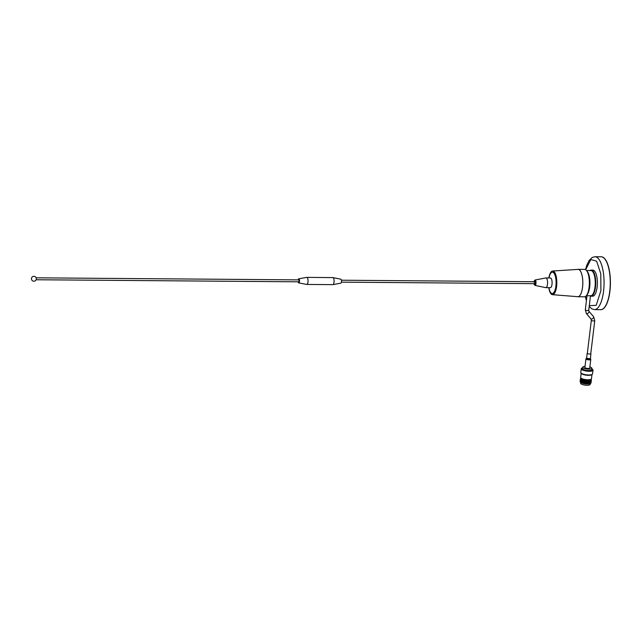 <?xml version="1.0" encoding="UTF-8"?>
<svg xmlns="http://www.w3.org/2000/svg" width="642" height="642" viewBox="0 0 642 642"><rect width="100%" height="100%" fill="white"/><g stroke="black" fill="none" stroke-linecap="round" stroke-linejoin="round"><path stroke-width="0.96" d="M589.292 305.624L596.169 305.343L600.904 290.649L600.768 273.725L596.627 261.182L590.817 259.553L585.681 269.736M589.196 306.411L591.788 308.842L594.508 309.613L600.695 309.661A26.442 9.341 -89.5 0 0 609.739 291.348A26.442 9.341 -89.5 0 0 601.113 256.784L601.273 256.784A26.442 9.341 -89.5 0 0 601.193 256.784M585.472 296.468L586.483 300.143M587.719 293.153A12.527 4.422 -89.5 0 0 589.332 286.95A12.527 4.422 -89.5 0 0 587.879 273.091M600.776 309.661A26.442 9.341 -89.5 0 0 600.856 309.669L600.695 309.661A26.442 9.341 -89.5 0 0 609.739 291.348A26.442 9.341 -89.5 0 0 601.113 256.784L594.925 256.736L592.189 257.466L589.043 260.58L586.788 265.25L585.512 269.64M600.856 309.669A26.442 9.341 -89.5 0 0 609.9 291.356A26.442 9.341 -89.5 0 0 601.273 256.784M586.957 271.141A12.591 4.446 90.5 0 1 589.926 283.138A12.591 4.446 90.5 0 1 586.764 295.079M586.315 295.705L590.712 295.737A12.591 4.446 -89.5 0 0 592.406 294.822A12.591 4.446 -89.5 0 0 595.262 283.178A12.591 4.446 -89.5 0 0 592.582 271.494A12.591 4.446 -89.5 0 0 592.261 271.157A12.591 4.446 -89.5 0 0 590.913 270.547L586.507 270.515M590.159 295.737L590.134 295.93A13.049 4.606 -89.5 0 0 591.033 296.195L592.662 296.203A13.049 4.606 -89.5 0 0 597.124 287.167A13.049 4.606 -89.5 0 0 592.871 270.113L591.242 270.097A13.049 4.606 -89.5 0 0 590.038 270.547M591.033 296.195A13.049 4.606 -89.5 0 0 595.495 287.159A13.049 4.606 -89.5 0 0 591.242 270.097M592.542 294.654A12.246 4.325 -89.5 0 0 592.686 294.501A12.246 4.325 -89.5 0 0 595.463 283.178A12.246 4.325 -89.5 0 0 592.863 271.823A12.246 4.325 -89.5 0 0 592.726 271.662M589.741 368.01A2.432 0.69 -173.1 0 1 589.236 368.356A2.432 0.69 -173.1 0 1 586.507 368.283A2.432 0.69 -173.1 0 1 584.918 367.425L585.953 358.846A2.432 0.69 -173.1 0 0 587.542 359.705A2.432 0.69 -173.1 0 0 590.279 359.785A2.432 0.69 -173.1 0 0 590.784 359.432L589.741 368.01M590.792 353.453A1.87 0.53 -173.1 0 1 590.913 353.678A1.87 0.53 -173.1 0 1 590.52 353.943A1.87 0.53 -173.1 0 1 588.425 353.886A1.87 0.53 -173.1 0 1 587.197 353.228A1.87 0.53 -173.1 0 1 587.366 353.044M580.705 382.351L580.601 383.202A4.823 1.372 6.9 0 0 586.997 385.264A4.823 1.372 6.9 0 0 590.175 384.365L590.271 383.507M580.264 381.188A5.521 1.573 6.9 0 0 580.874 382.455L581.427 382.784A4.823 1.372 6.9 0 0 587.149 384.012A4.823 1.372 6.9 0 0 589.468 383.755L590.078 383.571A5.521 1.573 6.9 0 0 590.977 382.488M580.874 382.455A5.521 1.573 6.9 0 0 587.422 383.86A5.521 1.573 6.9 0 0 590.078 383.571M580.344 380.521A5.521 1.573 6.9 0 0 580.954 381.797L581.508 382.126A4.823 1.372 6.9 0 0 587.229 383.354A4.823 1.372 6.9 0 0 589.549 383.097L590.159 382.913A5.521 1.573 6.9 0 0 591.057 381.821M580.954 381.797A5.521 1.573 6.9 0 0 587.502 383.202A5.521 1.573 6.9 0 0 590.159 382.913M580.424 379.863A5.521 1.573 6.9 0 0 581.034 381.131L581.588 381.46A4.823 1.372 6.9 0 0 587.31 382.688A4.823 1.372 6.9 0 0 589.629 382.439L590.239 382.247A5.521 1.573 6.9 0 0 591.138 381.163M581.034 381.131A5.521 1.573 6.9 0 0 587.582 382.544A5.521 1.573 6.9 0 0 590.239 382.247M580.504 379.205A5.521 1.573 6.9 0 0 581.114 380.473L581.668 380.802A4.823 1.372 6.9 0 0 587.39 382.03A4.823 1.372 6.9 0 0 589.709 381.773L590.319 381.589A5.521 1.573 6.9 0 0 591.218 380.497M581.114 380.473A5.521 1.573 6.9 0 0 587.663 381.878A5.521 1.573 6.9 0 0 590.319 381.589M581.154 378.194A5.521 1.573 6.9 0 0 581.195 379.815L581.748 380.144A4.823 1.372 6.9 0 0 587.47 381.364A4.823 1.372 6.9 0 0 589.789 381.115L590.399 380.923A5.521 1.573 6.9 0 0 590.825 379.366M581.195 379.815A5.521 1.573 6.9 0 0 587.743 381.22A5.521 1.573 6.9 0 0 590.399 380.923M581.203 378.226L581.146 378.644A4.823 1.372 6.9 0 0 587.55 380.706A4.823 1.372 6.9 0 0 590.72 379.799L590.776 379.39M581.187 373.219L580.673 377.44A5.433 1.549 6.9 0 0 587.887 379.767A5.433 1.549 6.9 0 0 591.467 378.748L591.98 374.527M582.559 367.722A5.433 1.549 6.9 0 0 582.125 367.93L581.628 368.251A5.922 1.685 6.9 0 0 581.243 368.757L580.793 372.44A5.922 1.685 6.9 0 0 580.962 372.922L581.363 373.451A5.433 1.549 6.9 0 0 588.425 375.329A5.433 1.549 6.9 0 0 591.755 374.703L592.277 374.294A5.922 1.685 6.9 0 0 592.55 373.869L592.991 370.177A5.922 1.685 6.9 0 0 592.743 369.591L592.333 369.166A5.433 1.549 6.9 0 0 591.964 368.861M580.962 372.922A5.922 1.685 6.9 0 0 588.65 374.976A5.922 1.685 6.9 0 0 592.277 374.294M581.243 368.757A5.922 1.685 6.9 0 0 589.099 371.285A5.922 1.685 6.9 0 0 592.991 370.177M582.125 367.93A5.433 1.549 6.9 0 0 583.305 369.712A5.433 1.549 6.9 0 0 588.987 370.723A5.433 1.549 6.9 0 0 592.333 369.166M585.047 366.341A4.55 1.3 6.9 0 0 582.864 367.023L582.398 368.476A4.807 1.372 6.9 0 0 588.77 370.522A4.807 1.372 6.9 0 0 591.94 369.632L591.828 368.107A4.55 1.3 6.9 0 0 589.878 366.919M582.864 367.023A4.55 1.3 6.9 0 0 588.85 369.118A4.55 1.3 6.9 0 0 591.828 368.107M36.137 277.817L298.803 279.88L299.116 281.148L298.787 281.814L36.121 279.752M36.305 279.085L36.281 279.254A2.432 2.432 0 0 1 32.244 280.562A2.432 2.432 0 0 1 32.1 277.119A2.432 2.432 0 0 1 36.289 278.315L36.305 279.085M36.096 277.866L36.289 278.315M298.161 279.88A2.062 0.73 90.5 0 1 298.763 278.788A2.062 0.73 90.5 0 1 299.485 281.485A2.062 0.73 90.5 0 1 298.731 282.905A2.062 0.73 90.5 0 1 298.145 281.814M298.763 278.788L306.748 277.392A3.523 1.244 90.5 0 1 306.828 277.384A3.523 1.244 90.5 0 1 307.975 281.998A3.523 1.244 90.5 0 1 306.772 284.438A3.523 1.244 90.5 0 1 306.691 284.43L298.731 282.905M306.828 277.384L332.869 277.593A3.523 1.244 90.5 0 1 332.949 277.601A3.523 1.244 90.5 0 1 334.017 282.199A3.523 1.244 90.5 0 1 332.893 284.631A3.523 1.244 90.5 0 1 332.813 284.639L306.772 284.438M332.949 277.601L340.846 279.19A1.998 0.706 90.5 0 1 341.448 281.79A1.998 0.706 90.5 0 1 340.814 283.17L332.893 284.631M341.4 280.217L534.545 281.734L534.858 283.002L534.529 283.668L341.392 282.151M533.927 281.734A2.006 0.706 90.5 0 1 534.834 280.859A2.006 0.706 90.5 0 1 535.211 283.323A2.006 0.706 90.5 0 1 534.593 284.703A2.006 0.706 90.5 0 1 533.911 283.668M533.823 282.007L535.035 280.016A2.688 0.955 90.5 0 1 535.035 280.016A2.688 0.955 90.5 0 1 535.966 283.531A2.688 0.955 90.5 0 1 534.995 285.393A2.688 0.955 90.5 0 1 534.979 285.393L545.708 287.624A4.847 1.709 90.5 0 0 545.828 287.64L550.338 287.672A4.847 1.709 90.5 0 0 552 284.318A4.847 1.709 90.5 0 0 550.419 277.978L545.909 277.946A4.847 1.709 90.5 0 1 547.49 284.278A4.847 1.709 90.5 0 1 545.828 287.64M548.95 277.97L549.488 275.908A10.681 3.772 90.5 0 1 552.393 272.16A10.681 3.772 90.5 0 1 555.884 286.123A10.681 3.772 90.5 0 1 552.224 293.522A10.681 3.772 90.5 0 1 549.375 289.727L548.87 287.664M552.553 272.168A10.681 3.772 90.5 0 1 552.722 272.16A10.681 3.772 90.5 0 1 556.205 286.131A10.681 3.772 90.5 0 1 552.553 293.53A10.681 3.772 90.5 0 1 552.393 293.514M548.862 277.97A11.829 4.181 90.5 0 1 552.626 271.012A11.829 4.181 90.5 0 1 556.59 286.484A11.829 4.181 90.5 0 1 552.433 294.67A11.829 4.181 90.5 0 1 548.782 287.664M552.626 271.012L577.977 269.391A13.651 4.823 90.5 0 1 582.551 287.239A13.651 4.823 90.5 0 1 577.76 296.692L552.433 294.67M577.543 269.423A13.707 4.847 90.5 0 1 578.097 269.335A13.707 4.847 90.5 0 1 582.567 287.255A13.707 4.847 90.5 0 1 577.88 296.748A13.707 4.847 90.5 0 1 577.335 296.66M578.097 269.335L584.605 269.391A13.707 4.847 90.5 0 1 589.083 287.311A13.707 4.847 90.5 0 1 584.389 296.805L577.88 296.748M535.027 280.016L545.788 277.954A4.847 1.709 90.5 0 1 545.909 277.946M594.508 309.613A26.442 9.341 -89.5 0 0 603.552 291.299A26.442 9.341 -89.5 0 0 594.925 256.736M594.669 320.43A1.725 0.49 -173.1 0 1 594.765 320.623A1.725 0.49 -173.1 0 1 593.312 320.936A1.725 0.49 -173.1 0 1 591.442 320.406A1.725 0.49 -173.1 0 1 591.346 320.214L591.017 318.994A1.725 0.778 139.5 0 1 590.993 318.962M593.609 316.723A1.725 0.778 139.5 0 1 593.633 316.755A1.725 0.778 139.5 0 1 592.871 318.432A1.725 0.778 139.5 0 1 591.049 319.018A1.725 0.778 139.5 0 1 591.017 318.994L586.403 313.601A1.725 0.778 139.5 0 1 586.371 313.561M588.995 311.33A1.725 0.778 139.5 0 1 589.019 311.362A1.725 0.778 139.5 0 1 588.257 313.039A1.725 0.778 139.5 0 1 586.435 313.625A1.725 0.778 139.5 0 1 586.403 313.601L585.311 309.845L587.021 295.713M588.634 310.062A1.725 0.49 -173.1 0 1 588.73 310.255A1.725 0.49 -173.1 0 1 587.599 310.576A1.725 0.49 -173.1 0 1 585.408 310.038A1.725 0.49 -173.1 0 1 585.311 309.845M590.479 358.661A2.231 0.634 -173.1 0 1 590.56 358.742A2.231 0.634 -173.1 0 1 590.175 359.255A2.231 0.634 -173.1 0 1 587.374 359.111A2.231 0.634 -173.1 0 1 586.331 358.228A2.231 0.634 -173.1 0 1 586.427 358.172M590.913 353.678L590.431 358.589A2.07 0.594 -173.1 0 1 590.07 359.063A2.07 0.594 -173.1 0 1 587.462 358.934A2.07 0.594 -173.1 0 1 586.499 358.108L585.953 358.846M590.351 358.268A1.87 0.53 -173.1 0 1 589.966 358.541A1.87 0.53 -173.1 0 1 587.871 358.485A1.87 0.53 -173.1 0 1 586.644 357.819L586.499 358.108M585.303 296.564L586.419 300.705M590.744 353.862L594.765 320.623L593.633 316.755L589.019 311.362L588.73 310.255L590.447 296.082M587.318 353.453L591.346 320.214M590.431 358.589L590.784 359.432M587.197 353.228L586.644 357.819M533.847 283.66L534.995 285.393"/></g></svg>
